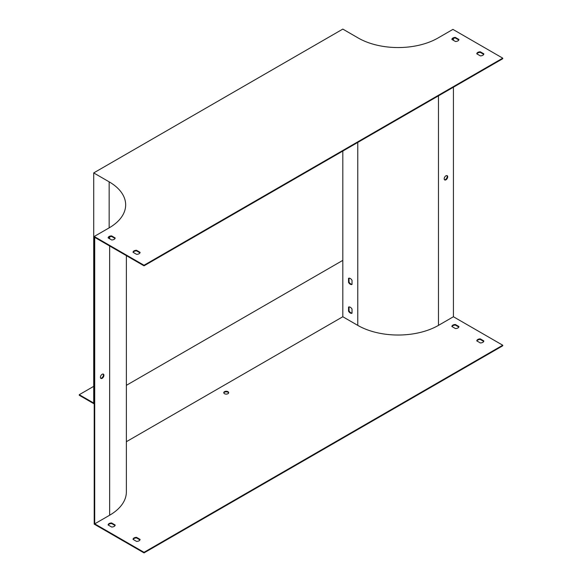 <?xml version="1.0" encoding="UTF-8"?>
<svg xmlns="http://www.w3.org/2000/svg" width="582" height="582" viewBox="0 0 582 582"><rect width="100%" height="100%" fill="white"/><g stroke="black" fill="none" stroke-linecap="round" stroke-linejoin="round"><path stroke-width="0.87" d="M94.204 236.488L144.023 265.254L502.739 58.149L452.92 29.391L437.977 38.019A56.367 32.541 180 0 1 358.257 38.019L342.813 29.1L93.709 172.919L109.154 181.839A56.367 32.541 180 0 1 125.661 204.849A56.367 32.541 180 0 1 109.154 227.86L94.204 236.488L94.204 524.135L144.023 552.9L144.023 552.325L502.739 345.221L453.422 316.746L453.422 87.205M444.488 179.758A2.466 1.426 120 0 0 445.448 179.54A2.466 1.426 120 0 0 446.983 177.597A2.466 1.426 120 0 0 446.903 175.575M453.422 40.318L453.422 38.354M126.367 441.709L342.813 316.746L357.763 325.374A57.072 32.948 0 0 0 438.472 325.374L453.422 316.746M447.689 176.804A2.466 1.426 120 0 0 447.18 175.677A2.466 1.426 120 0 0 444.713 177.103A2.466 1.426 120 0 0 444.713 179.947A2.466 1.426 120 0 0 445.943 179.823A2.466 1.426 120 0 0 447.689 176.804M342.813 316.746L342.813 151.058M476.92 53.886A3.521 2.037 180 0 1 480.288 52.38L483.722 54.366M452.01 39.503A3.521 2.037 180 0 1 455.379 37.997L458.812 39.983M108.237 237.98A3.521 2.037 180 0 1 111.606 236.467L115.047 238.453M133.147 252.362A3.521 2.037 180 0 1 136.515 250.849L139.956 252.835M144.023 552.325L94.706 523.851L94.706 237.354L144.023 265.829L502.739 58.724L502.739 58.149M144.023 552.9L502.739 345.795L502.739 345.221M349.04 278.152L349.04 282.125A3.521 2.037 -120 0 0 352.03 284.285M349.04 306.918L349.04 310.89A3.521 2.037 -120 0 0 352.03 313.051M94.204 403.901L79.261 395.273L79.261 394.698L93.709 386.353M79.261 394.698L93.709 403.035L93.709 172.919M103.138 374.051A2.466 1.426 -60 0 1 103.21 376.067A2.466 1.426 -60 0 1 101.675 378.009A2.466 1.426 -60 0 1 100.722 378.235M144.023 265.254L144.023 265.829M480.288 51.805L483.846 53.857A3.521 2.037 180 0 1 480.354 55.872L476.796 53.82A3.521 2.037 180 0 1 480.288 51.805L480.288 52.38M455.379 37.423L458.936 39.474A3.521 2.037 180 0 1 455.444 41.489L451.887 39.438A3.521 2.037 180 0 1 455.379 37.423L455.379 37.997M111.606 235.892L115.163 237.951A3.521 2.037 180 0 1 111.679 239.959L108.121 237.907A3.521 2.037 180 0 1 111.606 235.892L111.606 236.467M136.515 250.275L140.073 252.333A3.521 2.037 180 0 1 136.588 254.341L133.031 252.29A3.521 2.037 180 0 1 136.515 250.275L136.515 250.849M94.706 523.851L109.649 515.216A57.072 32.948 0 0 0 126.367 491.921L126.367 255.636M102.177 378.3A2.466 1.426 120 0 0 103.785 376.125A2.466 1.426 120 0 0 103.407 374.153A2.466 1.426 120 0 0 100.941 375.572A2.466 1.426 120 0 0 100.941 378.424A2.466 1.426 120 0 0 102.177 378.3M223.815 392.974A2.466 1.426 180 0 1 225.525 391.897A2.466 1.426 180 0 1 227.977 392.253A2.466 1.426 180 0 1 228.646 392.974M476.92 340.957A3.521 2.037 180 0 1 480.288 339.452L483.722 341.438M452.01 326.575A3.521 2.037 180 0 1 455.379 325.069L458.812 327.055M108.237 525.044A3.521 2.037 180 0 1 111.606 523.538L115.047 525.524M133.147 539.427A3.521 2.037 180 0 1 136.515 537.921L139.956 539.907M224.485 393.687A2.466 1.426 180 0 1 223.764 392.683A2.466 1.426 180 0 1 225.285 391.366A2.466 1.426 180 0 1 227.977 391.679A2.466 1.426 180 0 1 228.697 392.683A2.466 1.426 180 0 1 227.176 393.999A2.466 1.426 180 0 1 224.485 393.687M480.354 342.943A3.521 2.037 0 0 0 483.846 340.928L480.288 338.877A3.521 2.037 0 0 0 476.796 340.885L480.354 342.943M455.444 328.561A3.521 2.037 0 0 0 458.936 326.546L455.379 324.494A3.521 2.037 0 0 0 451.887 326.502L455.444 328.561M111.679 527.03A3.521 2.037 0 0 0 115.163 525.022L111.606 522.963A3.521 2.037 0 0 0 108.121 524.979L111.679 527.03M136.588 541.413A3.521 2.037 0 0 0 140.073 539.398L136.515 537.346A3.521 2.037 0 0 0 133.031 539.361L136.588 541.413M348.545 282.416A3.521 2.037 -120 0 0 352.03 284.423L352.03 280.32A3.521 2.037 -120 0 0 348.545 278.305L348.545 282.416L349.04 282.125M348.545 311.181A3.521 2.037 -120 0 0 352.03 313.189L352.03 309.086A3.521 2.037 -120 0 0 348.545 307.07L348.545 311.181L349.04 310.89M136.515 537.346L136.515 537.921M111.606 522.963L111.606 523.538M455.379 324.494L455.379 325.069M480.288 338.877L480.288 339.452M342.813 260.365L126.367 385.335M438.472 325.374L438.472 95.834M109.154 181.839L109.154 227.86M109.649 515.216L109.649 245.982M109.649 238.787L109.649 236.823M357.763 325.374L357.763 142.43"/></g></svg>
